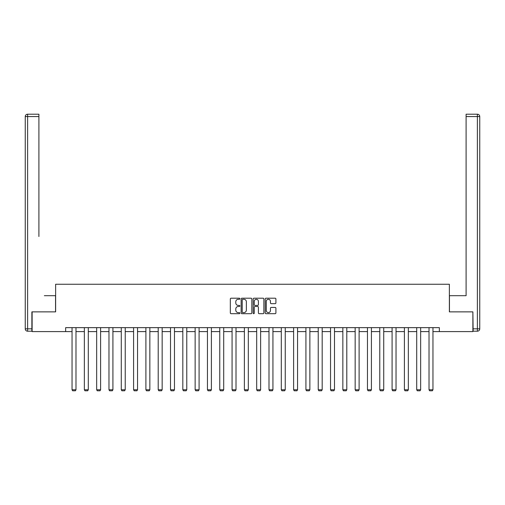 <?xml version="1.0" encoding="UTF-8"?>
<svg xmlns="http://www.w3.org/2000/svg" width="505" height="505" viewBox="0 0 505 505"><rect width="100%" height="100%" fill="white"/><g stroke="black" fill="none" stroke-linecap="round" stroke-linejoin="round"><path stroke-width="0.76" d="M239.875 298.745A0.543 0.543 0 0 0 239.332 298.209L231.107 298.209A0.776 0.776 0 0 0 230.331 298.979L230.331 312.923A0.776 0.776 0 0 0 231.107 313.693L239.332 313.693A0.543 0.543 0 0 0 239.875 313.157A0.543 0.543 0 0 0 239.332 312.614L238.265 312.614A2.481 2.481 0 0 1 235.791 310.133L235.791 308.972A2.481 2.481 0 0 1 238.265 306.491L239.332 306.491A0.543 0.543 0 0 0 239.875 305.948A0.543 0.543 0 0 0 239.332 305.411L238.265 305.411A2.481 2.481 0 0 1 235.791 302.931L235.791 301.769A2.481 2.481 0 0 1 238.265 299.288L239.332 299.288A0.543 0.543 0 0 0 239.875 298.745M275.137 303.669A0.776 0.776 0 0 0 275.907 302.893L275.907 298.979A0.776 0.776 0 0 0 275.137 298.209L265.996 298.209A0.776 0.776 0 0 0 265.22 298.979L265.22 312.923A0.776 0.776 0 0 0 265.996 313.693L275.137 313.693A0.776 0.776 0 0 0 275.907 312.923L275.907 308.195A0.776 0.776 0 0 0 275.137 307.425L271.223 307.425A0.776 0.776 0 0 0 270.446 308.195L270.446 310.537A2.071 2.071 0 0 1 268.376 312.614A2.071 2.071 0 0 1 266.305 310.537L266.305 301.365A2.071 2.071 0 0 1 268.376 299.288A2.071 2.071 0 0 1 270.446 301.365L270.446 302.893A0.776 0.776 0 0 0 271.223 303.669L275.137 303.669M38.904 114.206L27.617 114.206L38.904 114.206L33.848 114.206L38.904 114.206L38.904 116.573L27.617 116.573L27.617 328.831L31.878 328.831L31.878 311.869L55.632 311.869L55.632 284.252L449.374 284.252L449.374 311.869L472.882 311.869L472.882 331.596L439.35 331.596L439.35 327.65L65.65 327.65L65.65 331.596L72.045 331.596M32.118 311.869L32.118 331.596L65.65 331.596M251.825 298.979A0.776 0.776 0 0 0 251.048 298.209L241.908 298.209A0.776 0.776 0 0 0 241.131 298.979L241.131 312.923A0.776 0.776 0 0 0 241.908 313.693L251.048 313.693A0.776 0.776 0 0 0 251.825 312.923L251.825 298.979M253.952 298.209L263.092 298.209A0.776 0.776 0 0 1 263.869 298.979L263.869 312.923A0.776 0.776 0 0 1 263.092 313.693L259.179 313.693A0.776 0.776 0 0 1 258.409 312.923L258.409 307.267A0.776 0.776 0 0 0 257.632 306.491L255.038 306.491A0.776 0.776 0 0 0 254.261 307.267L254.261 313.157A0.543 0.543 0 0 1 253.718 313.693A0.543 0.543 0 0 1 253.175 313.157L253.175 298.979A0.776 0.776 0 0 1 253.952 298.209M75.99 331.596L84.354 331.596M88.299 331.596L96.663 331.596M100.609 331.596L108.973 331.596M112.918 331.596L121.282 331.596M125.227 331.596L133.591 331.596M137.537 331.596L145.901 331.596M149.846 331.596L158.21 331.596M162.155 331.596L170.52 331.596M174.465 331.596L182.829 331.596M186.774 331.596L195.138 331.596M199.084 331.596L207.448 331.596M211.393 331.596L219.757 331.596M223.702 331.596L232.066 331.596M236.012 331.596L244.376 331.596M248.321 331.596L256.685 331.596M260.63 331.596L268.995 331.596M272.94 331.596L281.304 331.596M285.249 331.596L293.613 331.596M297.559 331.596L305.923 331.596M309.868 331.596L318.232 331.596M322.177 331.596L330.541 331.596M334.487 331.596L342.851 331.596M346.796 331.596L355.16 331.596M359.106 331.596L367.47 331.596M371.415 331.596L379.779 331.596M383.724 331.596L392.088 331.596M396.034 331.596L404.398 331.596M408.343 331.596L416.707 331.596M420.652 331.596L429.016 331.596M432.962 331.596L439.35 331.596M242.76 299.288A0.543 0.543 0 0 0 242.217 299.831L242.217 312.071A0.543 0.543 0 0 0 242.76 312.614L243.883 312.614A2.481 2.481 0 0 0 246.364 310.133L246.364 301.769A2.481 2.481 0 0 0 243.883 299.288L242.76 299.288M258.409 301.403A2.071 2.071 0 0 0 256.332 299.326A2.071 2.071 0 0 0 254.261 301.403L254.261 304.635A0.776 0.776 0 0 0 255.038 305.411L257.632 305.411A0.776 0.776 0 0 0 258.409 304.635L258.409 301.403M75.99 327.65L75.99 389.765L72.045 389.765L72.045 327.65M75.99 389.765L75.396 390.788L72.632 390.788L72.045 389.765M55.55 311.869L55.55 295.69L44.345 295.69M38.904 116.573L38.904 236.51M25.25 328.831L27.617 328.831L27.617 331.198L31.878 331.198L27.617 331.198A2.367 2.367 0 0 1 25.25 328.831L25.25 116.573A2.367 2.367 0 0 1 27.617 114.206A2.367 2.367 0 0 0 25.25 116.573A2.367 2.367 0 0 1 27.617 114.206A2.367 2.367 0 0 0 25.25 116.573L27.617 116.573L27.617 114.206M31.878 328.831L31.878 331.198M460.655 295.69L466.102 295.69L466.102 114.206L477.383 114.206L466.102 114.206M449.45 311.869L449.45 295.69L466.102 295.69L466.102 236.51M473.122 328.831L477.383 328.831L477.383 331.198A2.367 2.367 0 0 0 479.75 328.831L479.75 116.573L479.75 328.831A2.367 2.367 0 0 1 477.383 331.198L473.122 331.198L472.882 311.869M477.383 114.206A2.367 2.367 0 0 1 479.75 116.573A2.367 2.367 0 0 0 477.383 114.206L477.383 116.573L466.102 116.573M88.299 327.65L88.299 389.765L84.354 389.765L84.354 327.65M88.299 389.765L87.706 390.788L84.941 390.788L84.354 389.765M100.609 327.65L100.609 389.765L96.663 389.765L96.663 327.65M100.609 389.765L100.015 390.788L97.25 390.788L96.663 389.765M112.918 327.65L112.918 389.765L108.973 389.765L108.973 327.65M112.918 389.765L112.325 390.788L109.56 390.788L108.973 389.765M125.227 327.65L125.227 389.765L121.282 389.765L121.282 327.65M125.227 389.765L124.634 390.788L121.869 390.788L121.282 389.765M137.537 327.65L137.537 389.765L133.591 389.765L133.591 327.65M137.537 389.765L136.943 390.788L134.178 390.788L133.591 389.765M149.846 327.65L149.846 389.765L145.901 389.765L145.901 327.65M149.846 389.765L149.253 390.788L146.488 390.788L145.901 389.765M162.155 327.65L162.155 389.765L158.21 389.765L158.21 327.65M162.155 389.765L161.562 390.788L158.797 390.788L158.21 389.765M174.465 327.65L174.465 389.765L170.52 389.765L170.52 327.65M174.465 389.765L173.871 390.788L171.107 390.788L170.52 389.765M186.774 327.65L186.774 389.765L182.829 389.765L182.829 327.65M186.774 389.765L186.181 390.788L183.416 390.788L182.829 389.765M199.084 327.65L199.084 389.765L195.138 389.765L195.138 327.65M199.084 389.765L198.49 390.788L195.725 390.788L195.138 389.765M211.393 327.65L211.393 389.765L207.448 389.765L207.448 327.65M211.393 389.765L210.8 390.788L208.035 390.788L207.448 389.765M223.702 327.65L223.702 389.765L219.757 389.765L219.757 327.65M223.702 389.765L223.109 390.788L220.344 390.788L219.757 389.765M236.012 327.65L236.012 389.765L232.066 389.765L232.066 327.65M236.012 389.765L235.418 390.788L232.653 390.788L232.066 389.765M248.321 327.65L248.321 389.765L244.376 389.765L244.376 327.65M248.321 389.765L247.728 390.788L244.963 390.788L244.376 389.765M260.63 327.65L260.63 389.765L256.685 389.765L256.685 327.65M260.63 389.765L260.037 390.788L257.272 390.788L256.685 389.765M272.94 327.65L272.94 389.765L268.995 389.765L268.995 327.65M272.94 389.765L272.346 390.788L269.582 390.788L268.995 389.765M285.249 327.65L285.249 389.765L281.304 389.765L281.304 327.65M285.249 389.765L284.656 390.788L281.891 390.788L281.304 389.765M297.559 327.65L297.559 389.765L293.613 389.765L293.613 327.65M297.559 389.765L296.965 390.788L294.2 390.788L293.613 389.765M309.868 327.65L309.868 389.765L305.923 389.765L305.923 327.65M309.868 389.765L309.275 390.788L306.51 390.788L305.923 389.765M322.177 327.65L322.177 389.765L318.232 389.765L318.232 327.65M322.177 389.765L321.584 390.788L318.819 390.788L318.232 389.765M334.487 327.65L334.487 389.765L330.541 389.765L330.541 327.65M334.487 389.765L333.893 390.788L331.128 390.788L330.541 389.765M346.796 327.65L346.796 389.765L342.851 389.765L342.851 327.65M346.796 389.765L346.203 390.788L343.438 390.788L342.851 389.765M359.106 327.65L359.106 389.765L355.16 389.765L355.16 327.65M359.106 389.765L358.512 390.788L355.747 390.788L355.16 389.765M371.415 327.65L371.415 389.765L367.47 389.765L367.47 327.65M371.415 389.765L370.822 390.788L368.057 390.788L367.47 389.765M383.724 327.65L383.724 389.765L379.779 389.765L379.779 327.65M383.724 389.765L383.131 390.788L380.366 390.788L379.779 389.765M396.034 327.65L396.034 389.765L392.088 389.765L392.088 327.65M396.034 389.765L395.44 390.788L392.675 390.788L392.088 389.765M408.343 327.65L408.343 389.765L404.398 389.765L404.398 327.65M408.343 389.765L407.75 390.788L404.985 390.788L404.398 389.765M420.652 327.65L420.652 389.765L416.707 389.765L416.707 327.65M420.652 389.765L420.059 390.788L417.294 390.788L416.707 389.765M432.962 327.65L432.962 389.765L429.016 389.765L429.016 327.65M432.962 389.765L432.368 390.788L429.603 390.788L429.016 389.765M479.75 328.831L477.383 328.831L477.383 116.573L479.75 116.573"/></g></svg>
